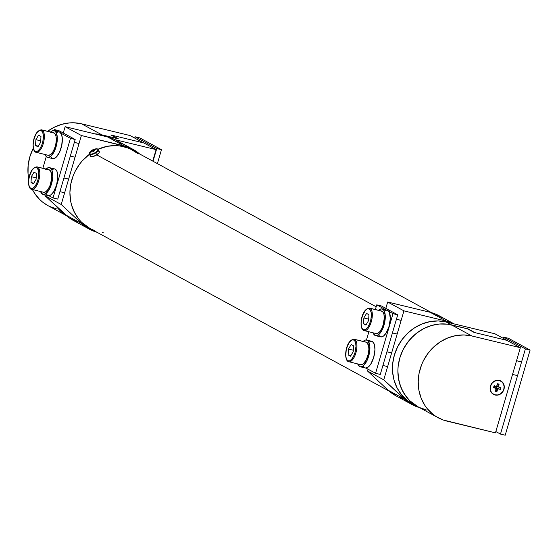 <?xml version="1.0" encoding="UTF-8"?>
<svg xmlns="http://www.w3.org/2000/svg" width="558" height="558" viewBox="0 0 558 558"><rect width="100%" height="100%" fill="white"/><g stroke="black" fill="none" stroke-linecap="round" stroke-linejoin="round"><path stroke-width="0.84" d="M66.269 215.507L59.957 210.512L56.1 206.048A44.591 40.204 118.5 0 0 66.269 215.507A44.591 40.204 -61.5 0 1 56.1 206.048L59.957 210.512L66.269 215.507M94.748 133.857L101.919 134.869L118.436 138.865L111.663 135.182L143.901 142.981L156.101 149.614L115.248 139.723L156.101 149.614L143.901 142.981L111.663 135.182L118.436 138.865L101.919 134.869A44.591 40.204 118.5 0 0 94.748 133.857A44.591 40.204 -61.5 0 1 101.919 134.869L81.594 123.82A44.591 40.204 118.5 0 0 47.604 131.304L53.819 127.447L61.589 124.357L69.645 122.886L73.684 122.781L81.594 123.82L130.035 135.538L143.587 142.904L110.875 134.987L143.587 142.904L130.035 135.538L81.594 123.82L101.919 134.869L94.748 133.857M104.318 136.173L101.919 134.869L104.318 136.173M152.746 161.088L156.101 149.614L152.746 161.088M426.675 410.088L419.239 407.417L426.675 410.088A44.591 40.204 -61.5 0 1 417.83 406.684A44.591 40.204 118.5 0 1 401.544 353.054A44.591 40.204 118.5 0 1 451.575 324.93L471.901 335.986L520.349 347.704L506.797 340.338L520.349 347.704L495.448 432.862L520.349 347.704L471.901 335.986L463.991 334.946L455.907 335.581L447.962 337.876L440.45 341.726L433.678 346.999L427.888 353.479L423.313 360.921L421.541 364.918L419.1 373.267L418.214 381.818L418.905 390.244L421.157 398.217L424.882 405.436L427.254 408.679L432.903 414.259L436.126 416.547L443.205 420L495.448 432.862L447 421.137A44.591 40.204 -61.5 0 1 438.156 417.74A44.591 40.204 -61.5 0 1 421.869 364.102A44.591 40.204 -61.5 0 1 471.901 335.986L451.575 324.93L468.092 328.927L474.865 332.61L507.11 340.415L474.865 332.61L468.092 328.927L447.662 324.205L439.627 324.003L431.571 325.474L423.801 328.564L416.624 333.147L413.345 335.944L407.563 342.431L402.988 349.873L399.8 357.999L398.133 366.487L397.882 370.763L398.579 379.189L400.832 387.168L404.557 394.387L409.607 400.574L417.872 406.712L409.607 400.574L406.928 397.631L402.513 390.893L399.514 383.255L398.028 375.018L397.882 370.763L398.133 366.487L399.8 357.999L402.988 349.873L405.108 346.044L410.318 339.048L416.624 333.147L423.801 328.564L431.571 325.474L439.627 324.003L447.662 324.205L451.575 324.93L446.156 321.987L494.911 333.782L507.11 340.415L494.911 333.782L446.156 321.987A44.591 40.204 118.5 0 0 396.117 350.103A44.591 40.204 118.5 0 0 412.411 403.741L417.83 406.684A44.591 40.204 -61.5 0 1 401.544 353.054A44.591 40.204 -61.5 0 1 451.575 324.93L446.156 321.987L438.246 320.948L430.162 321.589L422.211 323.877L414.706 327.727L407.926 333L402.137 339.48L397.568 346.93L394.38 355.048L392.706 363.537L392.609 372.067L394.094 380.312L397.094 387.943L401.502 394.68L407.152 400.26L412.446 403.762M89.433 229.192A45.484 41.006 -61.5 0 0 96.959 232.268L89.573 229.268L81.845 223.723L65.579 214.879A45.484 41.006 118.5 0 0 73.175 220.354L89.433 229.192A45.484 41.006 -61.5 0 1 81.845 223.723L61.22 204.507L81.384 135.524L127.726 146.963L134.952 150.493L139.549 153.917A45.484 41.006 -61.5 0 0 132.874 149.272L116.615 140.435A45.484 41.006 118.5 0 0 107.589 136.961L115.171 139.688L121.972 143.985M77.632 222.405L69.276 217.906L44.954 195.663L45.184 194.881L44.954 195.663L61.22 204.507L81.845 223.723L65.579 214.879L44.954 195.663L61.22 204.507L81.384 135.524L65.126 126.687L107.589 136.961L123.855 145.805A45.484 41.006 -61.5 0 1 132.874 149.272M63.27 133.027L65.126 126.687L81.384 135.524L123.855 145.805L107.589 136.961L65.126 126.687L63.27 133.027M442.724 317.969L434.57 313.659L430.141 312.292L387.67 302.017L385.822 308.358L387.67 302.017L430.141 312.292L446.4 321.136L403.936 310.862L383.765 379.838L407.975 401.997L411.881 404.466L419.511 407.598A45.484 41.006 -61.5 0 1 411.985 404.522A45.484 41.006 -61.5 0 1 404.39 399.054L388.131 390.216L395.615 395.629M454.177 323.926L439.16 315.765A45.484 41.006 118.5 0 0 430.141 312.292L446.4 321.136A45.484 41.006 -61.5 0 1 454.059 323.898L446.4 321.136L403.936 310.862L383.765 379.838L367.506 370.993L368.029 369.194L367.506 370.993L388.131 390.216A45.484 41.006 118.5 0 0 395.72 395.685L411.985 404.522M399.8 397.589L404.201 399.019M403.936 310.862L387.67 302.017L403.936 310.862M367.506 370.993L383.765 379.838L404.39 399.054L388.131 390.216L367.506 370.993M89.901 228.431L81.635 222.3L78.957 219.35L74.549 212.612L71.543 204.974L70.608 200.915L69.91 192.489L70.803 183.938L73.244 175.589L75.016 171.592L79.592 164.15L82.347 160.774L89.447 154.266A44.591 40.204 118.5 0 0 89.859 228.41L389.045 391.039M376.176 306.788L96.764 154.901L376.176 306.788M431.634 312.689L132.448 150.06A44.591 40.204 118.5 0 0 98.027 149.23L107.61 146.252L115.694 145.617L119.691 145.924L127.398 147.793L131.039 149.328L137.707 153.534M103.188 232.609L102.616 232.54M94.909 230.67L91.275 229.136M117.647 138.67L110.875 134.987L117.647 138.67L101.919 134.869L117.647 138.67M33.278 148.212A44.591 40.204 118.5 0 0 28.786 179.055L28.046 173.901L28.144 165.37L29.818 156.882L33.278 148.212M47.89 205.595L42.589 202.094L39.625 199.457L34.575 193.27L32.441 189.594A44.591 40.204 118.5 0 0 47.848 205.567L66.5 215.709M49.257 206.3L56.693 208.971M495.058 395.022L497.813 395.085L500.47 394.032L502.632 392.009L503.965 389.331L504.272 386.408L503.497 383.674L501.768 381.553L499.34 380.375A7.673 6.912 -61.5 0 1 503.965 389.331A7.673 6.912 -61.5 0 1 495.058 395.022A7.673 6.912 -61.5 0 1 490.44 386.059A7.673 6.912 -61.5 0 1 499.34 380.375L496.592 380.305L493.935 381.358L491.772 383.381L490.44 386.059L490.133 388.989L490.907 391.716L492.637 393.836L495.058 395.022M451.575 324.93L467.304 328.739L474.077 332.422L506.797 340.338L474.077 332.422L467.304 328.739L451.575 324.93M500.477 434.082L505.199 435.219L500.477 434.082L525.378 348.924L503.7 337.137L503.337 338.364L503.7 337.137L508.415 338.281L503.7 337.137L525.378 348.924L530.1 350.068L525.378 348.924L500.477 434.082L495.832 431.55L500.477 434.082M508.415 338.281L530.1 350.068L505.199 435.219L530.1 350.068L508.415 338.281M161.471 149.684L156.756 148.547L135.071 136.759L139.786 137.896L161.471 149.684L157.398 163.62L161.471 149.684L139.786 137.896L135.071 136.759L134.687 138.063L135.071 136.759L156.756 148.547L161.471 149.684M153.038 161.248L156.756 148.547L153.038 161.248M381.463 305.986L397.721 314.831L380.291 374.439L375.576 373.295L365.915 368.043L375.576 373.295L393.006 313.687L375.576 373.295L380.291 374.439L397.721 314.831L393.006 313.687L388.766 311.378L393.006 313.687L397.721 314.831L381.463 305.986L376.741 304.842L386.08 309.92L376.741 304.842L381.463 305.986M366.453 340.017L368.859 331.815L366.453 340.017M375.374 309.537L376.741 304.842L375.374 309.537M70.454 138.356L60.794 133.104L70.454 138.356L75.177 139.493L58.911 130.656L75.177 139.493L70.454 138.356L53.024 197.964L57.746 199.101L75.177 139.493L57.746 199.101L53.024 197.964L70.454 138.356M58.116 131.646L54.196 129.512L53.868 130.628L54.196 129.512L58.911 130.656L54.196 129.512L58.116 131.646M46.279 156.568L42.861 168.265L46.279 156.568M48.783 195.656L53.024 197.964L48.783 195.656M89.413 154.182A4.994 1.841 -27.3 0 0 95.704 152.843L95.446 152.46A4.771 1.758 152.7 0 1 89.712 153.98A4.771 1.758 152.7 0 1 89.573 152.557A4.771 1.758 152.7 0 1 91.352 150.806M89.364 154.106L90.424 156.163A4.994 1.841 -27.3 0 0 96.764 154.901L95.704 152.843A4.994 1.841 152.7 0 1 89.364 154.106L89.824 152.201A4.771 1.758 -27.3 0 0 89.712 153.98A4.771 1.758 -27.3 0 0 95.446 152.46A4.771 1.758 -27.3 0 0 97.545 148.979A8.921 8.042 118.5 0 0 95.097 149.363A8.747 3.208 83.8 0 1 95.348 149.523L94.156 150.011A1.207 0.446 152.7 0 1 94.002 150.262L94.609 150.744L93.528 151.441L92.914 150.953A1.207 0.446 152.7 0 1 92.502 151.065L91.254 151.818A8.921 8.042 118.5 0 0 89.712 153.98A8.921 8.042 -61.5 0 1 91.254 151.818L92 150.793A1.207 0.446 152.7 0 1 92.154 150.541L93.235 149.851A1.207 0.446 152.7 0 1 93.653 149.739L94.846 149.251A8.747 3.208 83.8 0 1 95.097 149.363A8.921 8.042 -61.5 0 1 97.545 148.979A4.771 1.758 -27.3 0 0 96.429 148.791C93.779 149.042 91.575 150.179 89.824 152.201M91.519 151.971A8.893 8.021 -61.5 0 1 92.502 151.065A1.207 0.446 152.7 0 0 92.914 150.953A8.893 2.009 57.4 0 1 93.528 151.441A8.747 5.615 136.2 0 1 94.609 150.744A8.893 2.009 -122.6 0 0 94.002 150.262L94.316 150.918L94.002 150.262A1.207 0.446 152.7 0 0 94.156 150.011A8.893 8.021 -61.5 0 1 95.348 149.523A8.747 3.208 83.8 0 0 95.097 149.363A8.747 3.208 83.8 0 0 94.846 149.251A8.893 8.021 118.5 0 0 93.653 149.739L94.169 151.009L93.653 149.739A1.207 0.446 152.7 0 0 93.235 149.851A8.893 2.009 -122.6 0 0 92.837 149.781L93.807 151.246L92.837 149.781A8.747 8.496 -140.8 0 0 91.756 150.479A8.893 2.009 57.4 0 1 92.154 150.541L92.454 151.099L92.154 150.541A1.207 0.446 152.7 0 0 92 150.793A8.893 8.021 118.5 0 0 91.017 151.699L91.519 151.971M92.286 151.246L92 150.793L92.286 151.246M94.853 149.704L94.846 149.251L94.853 149.704M93.946 151.155L93.235 149.851L93.946 151.155M90.626 154.991L90.473 156.24L91.805 156.686L95.927 155.396L99.108 152.746L99.38 151.846L98.515 151.099M98.243 149.523A4.994 1.841 152.7 0 1 95.704 152.843L96.764 154.901A4.994 1.841 -27.3 0 0 99.303 151.581L98.243 149.523L96.429 148.791M96.701 148.791A4.771 1.758 152.7 0 1 97.545 148.979A4.771 1.758 152.7 0 1 95.446 152.46L95.704 152.843A4.994 1.841 -27.3 0 0 98.194 149.439M495.316 386.666L495.079 388.222L495.316 386.666M496.648 385.815L498.454 386.38L498.852 387.154L500.917 387.657L500.407 389.407L498.343 388.912L497.569 389.407L496.92 391.639L495.295 391.249L495.95 389.01L495.546 388.235L493.488 387.733L493.997 385.983L496.062 386.478L496.836 385.99L497.485 383.751L499.11 384.148L498.454 386.38L496.648 385.815L496.313 387.908L495.079 388.222M495.113 394.848A7.491 6.752 -61.5 0 1 493.628 394.276A7.491 6.752 -61.5 0 1 490.887 385.264A7.491 6.752 -61.5 0 1 499.291 380.542L496.606 380.472L494.011 381.505L491.898 383.479L490.594 386.094L490.301 388.954L491.054 391.625L492.742 393.69L495.113 394.848L497.799 394.918L500.393 393.885L502.507 391.911L503.811 389.296L504.104 386.436L503.351 383.765L501.663 381.7L499.291 380.542A7.491 6.752 -61.5 0 1 500.777 381.114A7.491 6.752 -61.5 0 1 503.518 390.126A7.491 6.752 -61.5 0 1 495.113 394.848M500.917 387.657L496.822 386.15L496.313 387.908L500.407 389.407L496.313 387.908L496.739 388.012L497.22 386.345L496.739 388.012L500.407 389.407L500.917 387.657M496.766 386.01A1.521 1.367 118.5 0 1 496.822 386.15L498.852 387.154A1.827 1.653 -61.5 0 0 498.454 386.38L499.11 384.148L497.485 383.751L496.836 385.99A1.827 1.653 -61.5 0 0 496.062 386.478L493.997 385.983L493.488 387.733L495.546 388.235L493.753 387.287L493.488 387.733L494.179 387.392L494.367 386.003M494.695 385.634L494.179 387.392L495.546 388.235A1.827 1.653 -61.5 0 0 495.95 389.01L495.295 391.249L496.92 391.639L495.839 388.584L496.92 391.639L497.569 389.407L495.525 388.249M494.123 386.01L493.753 387.287L494.123 386.01M499.11 384.148L497.059 385.208L499.11 384.148M495.971 388.124A1.521 1.367 118.5 0 0 496.313 387.908L498.343 388.912A1.827 1.653 -61.5 0 1 497.569 389.407L495.971 388.124M47.618 157.363L52.647 158.584A13.734 5.775 -76.4 0 0 61.492 146.594A13.734 5.775 -76.4 0 0 59.106 131.883L54.077 130.67A13.734 5.775 103.6 0 1 56.456 145.373A13.734 5.775 103.6 0 1 47.618 157.363A13.734 5.775 103.6 0 1 45.107 154.552L47.186 157.216L48.274 157.433L50.687 156.393L54.245 151.567L56.7 144.292L57.265 136.933L55.744 131.862L54.851 130.997L52.647 130.725L50.178 132.399M50.562 132.016A13.734 5.775 103.6 0 1 54.077 130.67M50.478 156.568L52.215 158.43L53.303 158.646L55.723 157.607L59.274 152.78L61.736 145.512L62.294 138.147L61.499 134.394L59.88 132.218L58.834 131.834L56.456 132.546M363.153 341.412A13.734 5.775 103.6 0 1 366.662 340.059A13.734 5.775 103.6 0 1 369.047 354.769A13.734 5.775 103.6 0 1 360.203 366.759A13.734 5.775 103.6 0 1 357.699 363.949L359.77 366.606L360.859 366.829L363.279 365.79L366.829 360.956L369.291 353.688L369.849 346.33L368.336 341.259L366.39 340.01L365.232 340.122L362.77 341.789M360.203 366.759L365.239 367.973A13.734 5.775 -76.4 0 0 374.076 355.983A13.734 5.775 -76.4 0 0 371.698 341.28L366.662 340.059M369.047 341.942L371.426 341.231L372.472 341.615L374.083 343.784L374.599 345.5L374.934 349.852L373.686 357.462L370.749 364.158L368.308 367.004L365.895 368.043L364.806 367.827L363.07 365.957M378.533 310.297A13.734 5.775 103.6 0 1 382.042 308.944A13.734 5.775 103.6 0 1 384.427 323.654A13.734 5.775 103.6 0 1 375.583 335.644A13.734 5.775 103.6 0 1 373.079 332.833L375.15 335.491L376.238 335.714L378.659 334.674L382.216 329.841L384.671 322.573L385.229 315.214L383.716 310.143L381.77 308.895L379.391 309.606L378.15 310.673M375.583 335.644L380.619 336.858A13.734 5.775 -76.4 0 0 389.463 324.868A13.734 5.775 -76.4 0 0 387.078 310.164L382.042 308.944M384.427 310.827L386.806 310.115L388.752 311.357L389.47 312.668L390.314 318.737L389.065 326.346L386.129 333.042L383.688 335.888L381.274 336.927L380.186 336.711L378.45 334.842M43.078 194.372L48.107 195.593A13.734 5.775 -76.4 0 0 56.951 183.603A13.734 5.775 -76.4 0 0 54.572 168.893L49.536 167.679A13.734 5.775 103.6 0 1 51.922 182.382A13.734 5.775 103.6 0 1 43.078 194.372A13.734 5.775 103.6 0 1 40.574 191.561L42.645 194.226L43.733 194.442L46.147 193.403L49.704 188.576L52.159 181.301L52.773 176.251L51.929 170.183L50.311 168.007L49.264 167.623L48.107 167.735L45.644 169.402M46.021 169.025A13.734 5.775 103.6 0 1 49.536 167.679M45.937 193.57L47.674 195.439L49.948 195.384L51.183 194.616L53.624 191.771L56.56 185.082L57.802 177.465L56.958 171.404L55.34 169.227L54.293 168.844L51.915 169.555M363.628 330.476A0.711 0.642 -61.5 0 1 363.195 329.639A10.881 4.576 103.6 0 1 362.1 317A10.881 4.576 103.6 0 1 369.27 308.86A0.711 0.642 -61.5 0 1 370.1 308.33L382.056 311.224A11.592 4.876 -76.4 0 0 381.539 311.029L369.591 308.135A11.592 4.876 103.6 0 1 370.1 308.33A11.592 4.876 103.6 0 1 371.44 321.178A11.592 4.876 103.6 0 1 364.137 330.671A11.592 4.876 103.6 0 1 363.628 330.476A0.711 0.642 118.5 0 1 363.474 330.413L376.092 333.565A11.592 4.876 -76.4 0 0 383.395 324.065A11.592 4.876 -76.4 0 0 382.056 311.224L370.1 308.33A0.711 0.642 118.5 0 0 369.27 308.86L367.457 308.79L365.455 310.318L362.77 315.019L361.584 319.071L361.11 323.152L361.41 326.639L362.449 329.004L364.06 329.876L366.006 329.136L367.98 326.89L369.696 323.48L370.882 319.427L371.356 315.347L371.056 311.859L369.27 308.86A10.881 4.576 103.6 0 1 370.366 321.499A10.881 4.576 103.6 0 1 363.195 329.639A0.711 0.642 118.5 0 0 363.474 330.413C358.682 327.923 361.2 308.435 369.591 308.135M396.424 319.26L401.146 320.404L396.424 319.26M363.851 317.955L366.557 313.415L368.943 314.705L368.615 320.543L365.909 325.091L363.523 323.793L363.851 317.955L368.699 319.127L363.851 317.955L366.557 313.415L368.943 314.705L368.615 320.543L365.909 325.091L363.523 323.793L366.285 324.463L363.523 323.793L363.851 317.955M381.128 310.966L382.851 311.901L383.953 314.419L384.274 318.137L383.22 324.686L381.644 328.746L379.642 331.815L377.508 333.44L375.576 333.363M364.395 330.713A11.592 4.876 -76.4 0 0 371.516 320.871A11.592 4.876 -76.4 0 0 370.1 308.33M31.115 189.204A0.711 0.642 -61.5 0 1 30.683 188.367A10.881 4.576 103.6 0 1 29.588 175.735A10.881 4.576 103.6 0 1 36.758 167.588A0.711 0.642 -61.5 0 1 37.588 167.065L49.543 169.953A11.592 4.876 -76.4 0 0 49.034 169.758L37.079 166.863A11.592 4.876 103.6 0 1 37.588 167.065A11.592 4.876 103.6 0 1 38.927 179.906A11.592 4.876 103.6 0 1 31.625 189.399A11.592 4.876 103.6 0 1 31.115 189.204A0.711 0.642 118.5 0 1 30.683 188.367L32.497 188.437L34.498 186.916L36.382 184.028L37.86 180.227L38.704 176.077L38.795 172.22L37.512 168.23L35.893 167.351L33.954 168.091L31.973 170.336L29.588 175.735L28.744 179.878L28.653 183.735L29.337 186.721L30.683 188.367A10.881 4.576 103.6 0 0 37.86 180.227A10.881 4.576 103.6 0 0 36.758 167.588A0.711 0.642 118.5 0 1 37.588 167.065L49.543 169.953L51.448 173.147L51.615 178.999L49.997 185.535L48.169 189.162L46.063 191.561L43.991 192.35L43.071 192.091M63.919 177.988L68.634 179.132L63.919 177.988M31.339 176.684L34.052 172.143L36.43 173.44L36.11 179.278L33.396 183.819L31.011 182.522L31.339 176.684L36.186 177.856L31.339 176.684L34.052 172.143L36.43 173.44L36.11 179.278L33.396 183.819L31.011 182.522L33.773 183.191L31.011 182.522L31.339 176.684M37.079 166.863C28.688 167.17 26.177 186.651 30.976 189.148L43.58 192.294A11.592 4.876 -76.4 0 0 50.883 182.801A11.592 4.876 -76.4 0 0 49.543 169.953L48.623 169.702M31.89 189.448A11.592 4.876 -76.4 0 0 39.011 179.599A11.592 4.876 -76.4 0 0 37.588 167.065M35.656 152.195A0.711 0.642 -61.5 0 1 35.224 151.358A10.881 4.576 103.6 0 1 34.129 138.726A10.881 4.576 103.6 0 1 41.299 130.579A0.711 0.642 -61.5 0 1 42.129 130.056L54.084 132.944A11.592 4.876 -76.4 0 0 53.575 132.748L41.62 129.854A11.592 4.876 103.6 0 1 42.129 130.056A11.592 4.876 103.6 0 1 43.468 142.897A11.592 4.876 103.6 0 1 36.165 152.39A11.592 4.876 103.6 0 1 35.656 152.195A0.711 0.642 118.5 0 1 35.503 152.132L48.121 155.284A11.592 4.876 -76.4 0 0 55.423 145.791A11.592 4.876 -76.4 0 0 54.084 132.944L42.129 130.056A0.711 0.642 118.5 0 0 41.299 130.579L39.485 130.509L37.491 132.037L35.607 134.917L34.129 138.726L33.138 144.878L33.438 148.358L34.477 150.723L36.089 151.602L38.035 150.855L40.016 148.609L41.724 145.199L42.91 141.146L43.336 135.21L42.652 132.232L41.299 130.579A10.881 4.576 103.6 0 1 42.394 143.218A10.881 4.576 103.6 0 1 35.224 151.358A0.711 0.642 118.5 0 0 35.503 152.132C30.711 149.649 33.229 130.16 41.62 129.854M74.326 142.402L79.041 143.546L74.326 142.402M35.879 139.674L38.586 135.134L40.971 136.431L40.65 142.269L37.937 146.81L35.552 145.512L35.879 139.674L40.727 140.846L35.879 139.674L38.586 135.134L40.971 136.431L40.65 142.269L37.937 146.81L35.552 145.512L38.314 146.182L35.552 145.512L35.879 139.674M53.163 132.692L54.879 133.627L55.981 136.138L56.309 139.856L55.8 144.201L54.538 148.526L52.71 152.16L50.604 154.552L48.532 155.34L47.611 155.082M36.43 152.439A11.592 4.876 -76.4 0 0 43.552 142.59A11.592 4.876 -76.4 0 0 42.129 130.056M348.241 361.591A0.711 0.642 -61.5 0 1 347.815 360.754A10.881 4.576 103.6 0 1 346.72 348.115A10.881 4.576 103.6 0 1 353.891 339.975A0.711 0.642 -61.5 0 1 354.721 339.445L366.669 342.34A11.592 4.876 -76.4 0 0 366.16 342.145L354.204 339.25A11.592 4.876 103.6 0 1 354.721 339.445A11.592 4.876 103.6 0 1 356.06 352.293A11.592 4.876 103.6 0 1 348.757 361.786A11.592 4.876 103.6 0 1 348.241 361.591A0.711 0.642 118.5 0 1 347.815 360.754L349.629 360.824L351.624 359.303L353.507 356.416L354.986 352.614L355.976 346.462L355.676 342.975L354.637 340.617L353.026 339.738L351.08 340.478L349.099 342.724L347.39 346.134L346.204 350.187L345.779 356.123L346.462 359.101L347.815 360.754A10.881 4.576 103.6 0 0 354.986 352.614A10.881 4.576 103.6 0 0 353.891 339.975A0.711 0.642 118.5 0 1 354.721 339.445L366.669 342.34L368.573 345.535L368.894 349.252L368.385 353.598L366.264 359.861L363.188 363.942L362.128 364.555L360.196 364.479M386.91 351.798L391.632 352.935L386.91 351.798M348.464 349.071L351.177 344.53L353.563 345.821L353.235 351.659L350.529 356.206L348.143 354.909L348.464 349.071L353.312 350.243L348.464 349.071L351.177 344.53L353.563 345.821L353.235 351.659L350.529 356.206L348.143 354.909L350.898 355.579L348.143 354.909L348.464 349.071M354.204 339.25C345.814 339.55 343.303 359.038 348.101 361.535L360.705 364.681A11.592 4.876 -76.4 0 0 368.015 355.181A11.592 4.876 -76.4 0 0 366.669 342.34L365.748 342.082M349.015 361.828A11.592 4.876 -76.4 0 0 356.137 351.986A11.592 4.876 -76.4 0 0 354.721 339.445M516.534 360.74L521.57 361.961L516.534 360.74M438.156 417.74L417.83 406.684M501.035 413.757L501.649 413.91M396.438 319.218L401.16 320.362M392.427 332.931L397.15 334.068M63.933 177.946L68.648 179.09M59.922 191.659L64.637 192.803M74.34 142.36L79.055 143.504M70.329 156.073L75.044 157.21M386.924 351.756L391.646 352.893M382.914 365.462L387.636 366.606M516.548 360.698L521.584 361.919M512.537 374.411L517.573 375.632"/></g></svg>
